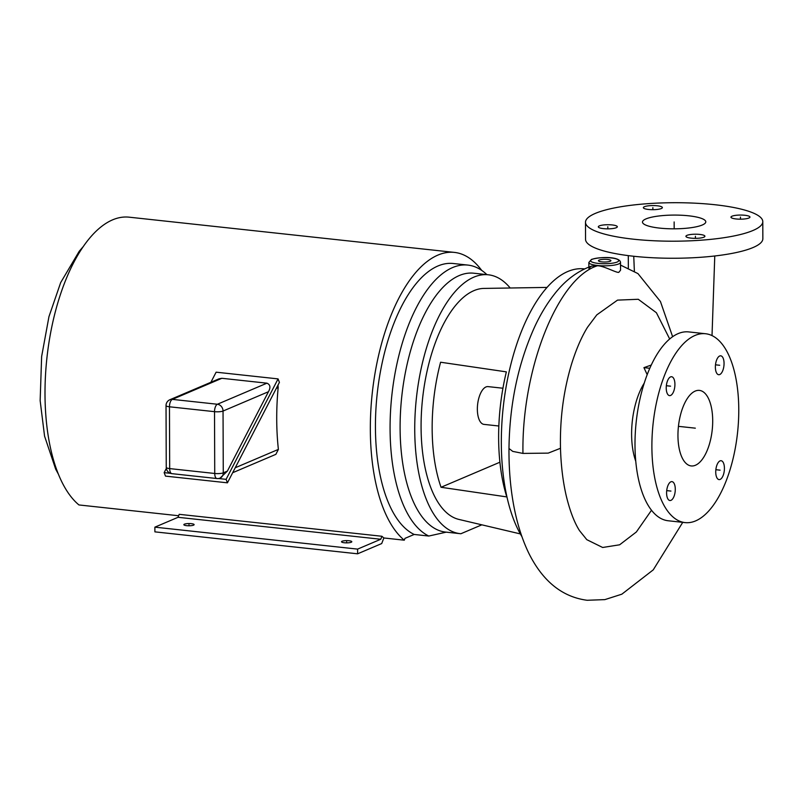 <?xml version="1.0" encoding="UTF-8"?>
<svg xmlns="http://www.w3.org/2000/svg" width="803" height="803" viewBox="0 0 803 803"><rect width="100%" height="100%" fill="white"/><g stroke="black" fill="none" stroke-linecap="round" stroke-linejoin="round"><path stroke-width="1.2" d="M521.85 536.514A146.397 65.444 96.2 0 1 506.101 386.855A146.397 65.444 96.2 0 1 567.791 271.504A146.397 65.444 -83.8 0 1 584.052 268.864L584.504 268.915M588.87 268.373L591.339 266.154L597.442 265.763C603.565 265.713 616.313 272.95 618.792 272.358L620.538 270.22L620.508 262.34C619.876 256.799 602.019 256.328 591.49 259.419L588.85 262.451A15.829 3.433 -0.2 0 0 600.965 265.753A15.829 3.433 -0.2 0 0 618.762 263.926A15.829 3.433 -0.2 0 0 620.508 262.34M762.85 238.702A88.651 19.242 179.8 0 1 633.657 256.257A88.651 19.242 -0.2 0 1 585.548 239.324L585.487 222.26A88.651 19.242 -0.2 0 0 633.597 239.204A88.651 19.242 179.8 0 0 762.79 221.638L762.85 238.702M585.487 222.26A88.651 19.242 -0.2 0 1 714.68 204.705A88.651 19.242 179.8 0 1 762.79 221.638M691.072 238.13A9.495 2.058 -0.2 0 0 704.914 236.243A9.495 2.058 -0.2 0 0 699.764 234.426A9.495 2.058 -0.2 0 0 685.923 236.313A9.495 2.058 -0.2 0 0 691.072 238.13M599.369 225.874A9.495 2.058 -0.2 0 0 598.315 226.827A9.495 2.058 -0.2 0 0 605.582 228.805A9.495 2.058 -0.2 0 0 616.262 227.711A9.495 2.058 -0.2 0 0 617.316 226.757A9.495 2.058 -0.2 0 0 610.049 224.78A9.495 2.058 -0.2 0 0 599.369 225.874M657.205 205.779A9.495 2.058 -0.2 0 0 643.364 207.656A9.495 2.058 -0.2 0 0 648.523 209.473A9.495 2.058 -0.2 0 0 662.365 207.596A9.495 2.058 -0.2 0 0 657.205 205.779M748.908 218.025A9.495 2.058 -0.2 0 0 749.962 217.081A9.495 2.058 -0.2 0 0 742.695 215.104A9.495 2.058 -0.2 0 0 732.015 216.198A9.495 2.058 -0.2 0 0 730.971 217.141A9.495 2.058 -0.2 0 0 738.238 219.129A9.495 2.058 -0.2 0 0 748.908 218.025M688.623 215.796A31.658 6.876 179.8 0 1 705.797 221.899A31.658 6.876 179.8 0 1 659.664 228.112A31.658 6.876 179.8 0 1 642.48 222.12A31.658 6.876 179.8 0 1 688.623 215.796M651.514 510.236L636.357 531.977L619.635 544.795L602.662 547.485L586.802 539.666L579.505 530.632C574.296 522.412 569.889 510.838 566.266 495.903C562.943 481.569 561.016 465.7 560.484 448.285L548.208 453.123L522.954 453.414L512.736 451.386L508.982 448.486C509.574 403.889 518.166 363.247 534.778 326.58C540.529 314.264 547.084 303.454 554.431 294.139C564.961 280.548 577.257 271.223 591.339 266.154M560.484 448.285C559.842 418.875 563.505 390.91 571.465 364.381C576.082 349.476 581.432 337.099 587.525 327.243L596.78 314.886L617.517 300.121L638.275 299.278L656.402 312.728L669.682 338.976M635.765 461.213A53.139 23.759 -83.8 0 1 631.61 434.242A53.139 23.759 -83.8 0 1 644.227 383.131M651.243 365.064L643.926 367.644L647.188 374.64M685.1 522.602L668.206 520.766A94.985 42.459 96.2 0 1 635.283 433.349A94.985 42.459 96.2 0 1 678.113 333.626A94.985 42.459 -83.8 0 1 688.663 331.91L705.556 333.737A94.985 42.459 -83.8 0 1 738.479 421.163A94.985 42.459 -83.8 0 1 695.649 520.886A94.985 42.459 96.2 0 1 685.1 522.602A94.985 42.459 96.2 0 1 652.177 435.176A94.985 42.459 96.2 0 1 695.007 335.453A94.985 42.459 -83.8 0 1 705.556 333.737M724.055 363.418A9.495 4.246 96.2 0 0 720.733 355.819A9.495 4.246 96.2 0 0 715.373 367.112A9.495 4.246 96.2 0 0 718.695 374.71A9.495 4.246 96.2 0 0 724.055 363.418M670.535 376.908A9.495 4.246 96.2 0 0 666.259 386.875A9.495 4.246 96.2 0 0 669.551 395.618A9.495 4.246 96.2 0 0 670.605 395.447A9.495 4.246 96.2 0 0 674.891 385.47A9.495 4.246 96.2 0 0 671.599 376.727A9.495 4.246 96.2 0 0 670.535 376.908M666.59 492.922A9.495 4.246 96.2 0 0 669.913 500.52A9.495 4.246 96.2 0 0 675.283 489.228A9.495 4.246 96.2 0 0 671.96 481.629A9.495 4.246 96.2 0 0 666.59 492.922M720.11 479.431A9.495 4.246 96.2 0 0 724.396 469.464A9.495 4.246 96.2 0 0 721.104 460.721A9.495 4.246 96.2 0 0 720.05 460.892A9.495 4.246 96.2 0 0 715.764 470.869A9.495 4.246 96.2 0 0 719.056 479.602A9.495 4.246 96.2 0 0 720.11 479.431M712.703 420.782A37.992 16.983 96.2 0 0 699.413 390.399A37.992 16.983 96.2 0 0 677.953 435.557A37.992 16.983 96.2 0 0 691.232 465.941A37.992 16.983 96.2 0 0 712.703 420.782M649.788 368.276L643.926 367.644M610.21 261.266A6.223 1.355 179.8 0 1 603.234 261.989A6.223 1.355 179.8 0 1 598.446 260.704A6.223 1.355 179.8 0 1 599.138 260.072A6.223 1.355 179.8 0 1 606.155 259.349A6.223 1.355 179.8 0 1 610.902 260.654A6.223 1.355 179.8 0 1 610.21 261.266M628.297 255.625L628.347 267.911M520.324 533.905L458.904 519.421A116.355 52.014 96.2 0 1 421.625 409.6A116.355 52.014 96.2 0 1 473.89 290.656A116.355 52.014 -83.8 0 1 483.928 288.418L547.024 287.414M441.038 487.27A117.82 52.677 96.2 0 1 440.596 362.223L506.362 371.869A126.633 56.611 96.2 0 0 506.803 496.916L441.038 487.27L499.908 462.217M502.939 388.23L488.083 386.614A19.001 8.492 96.2 0 0 485.976 386.956A19.001 8.492 96.2 0 0 477.414 406.9A19.001 8.492 96.2 0 0 483.998 424.385L498.844 426.002M446.247 532.148L428.802 536.043L414.167 534.457L404.983 538.361L404.28 540.188L383.864 537.97A148.806 66.529 96.2 0 1 381.927 536.274L380.773 539.255L357.606 549.111L357.616 553.809L381.696 543.561L383.864 537.97M481.83 524.831L460.892 533.734A130.206 58.207 96.2 0 1 460.27 533.674L445.625 532.088A130.206 58.207 -83.8 0 1 401.781 396.381A130.206 58.207 -83.8 0 1 473.67 273.201L488.304 274.787A130.206 58.207 96.2 0 0 416.416 397.967A130.206 58.207 96.2 0 0 460.27 533.674M178.647 515.747L78.945 504.946A148.806 66.529 -83.8 0 1 49.896 336.838A148.806 66.529 -83.8 0 1 129.082 217.171L454.418 252.403A148.806 66.529 96.2 0 0 375.232 372.07A148.806 66.529 96.2 0 0 404.28 540.188M381.927 536.274L179.199 514.321L178.045 517.303L154.879 527.159L154.899 531.857L357.616 553.809M481.69 270.39A148.806 66.529 96.2 0 0 454.418 252.403M277.999 385.109L278.169 387.588A148.806 66.529 96.2 0 0 278.39 449.399L275.861 454.347L232.659 472.726M221.879 378.293L172.344 399.372A6.334 5.491 67 0 0 169.885 399.733L219.008 378.825L221.879 378.293L266.927 383.182C270.3 384.607 270.812 387.458 268.453 391.723L227.39 471.1L223.264 472.857A6.334 5.491 67 0 1 220.112 478.076L227.39 471.1M166.331 468.42L164.153 472.636L165.498 476.119L227.44 482.824L279.414 382.379L278.069 378.896L226.095 479.341L227.44 482.824M164.153 472.636L170.387 473.308M278.069 378.896L216.117 372.18L210.898 382.278M218.496 478.518L226.095 479.341M171.902 473.66A6.334 2.831 -83.8 0 1 169.684 468.601L169.463 406.79L214.521 411.668L214.732 473.479L169.684 468.601A6.334 1.375 -0.2 0 1 166.251 467.386A6.334 6.334 0 0 0 171.902 473.66L216.951 478.538A6.334 2.831 -83.8 0 1 214.732 473.479A6.334 1.375 179.8 0 0 223.264 472.857L223.043 411.046A6.334 1.375 179.8 0 1 214.521 411.668A6.334 2.831 96.2 0 1 217.392 404.25A6.334 5.491 67 0 1 223.043 411.046L268.453 391.723M169.885 399.733A6.334 6.334 0 0 0 166.03 405.575A6.334 1.375 -0.2 0 0 169.463 406.79A6.334 2.831 96.2 0 1 172.344 399.372L217.392 404.25L266.927 383.182M414.167 534.457A137.644 61.54 -83.8 0 1 378.564 382.981A137.644 61.54 -83.8 0 1 453.213 263.494L467.848 265.08A137.644 61.54 -83.8 0 1 486.889 274.626M428.802 536.043A137.644 61.54 -83.8 0 1 393.209 384.567A137.644 61.54 -83.8 0 1 467.848 265.08M510.206 288.006A130.206 58.207 96.2 0 0 488.304 274.787M154.879 527.159L357.606 549.111M178.045 517.303L380.773 539.255M191.345 523.666A5.139 1.114 -0.2 0 0 183.847 524.68A5.139 1.114 -0.2 0 0 186.637 525.664A5.139 1.114 -0.2 0 0 194.125 524.65A5.139 1.114 -0.2 0 0 191.345 523.666M349.014 540.74A5.139 1.114 -0.2 0 0 341.516 541.764A5.139 1.114 -0.2 0 0 344.306 542.748A5.139 1.114 -0.2 0 0 351.804 541.724A5.139 1.114 -0.2 0 0 349.014 540.74M678.445 426.343L695.328 428.17M674.139 221.949L674.169 228.825L674.139 221.949M715.493 364.813L719.709 365.265M666.349 385.721L670.575 386.173M666.721 490.613L670.937 491.075M715.854 469.705L720.08 470.167M695.428 238.34L695.418 236.283M607.821 228.855L607.821 226.787M652.869 209.683L652.859 207.626M740.476 219.179L740.466 217.111M188.996 525.784L188.986 524.67M346.665 542.858L346.665 541.744M597.442 265.763C557.744 277.968 521.569 369.069 522.954 453.414M592.172 259.319A14.052 3.051 -0.2 0 0 598.245 263.404A14.052 3.051 -0.2 0 0 617.176 262.019A14.052 3.051 -0.2 0 0 611.103 257.934A14.052 3.051 -0.2 0 0 592.172 259.319M276.302 388.381L278.169 387.588M278.39 449.399L235.239 467.758M712.02 335.614L714.77 255.986M634.37 271.163L633.748 256.267M682.751 522.341L653.251 569.859L621.853 594.18L604.87 599.62L587.144 600.273C562.522 597.03 543.209 581.633 529.217 554.06C514.291 523.697 508.711 485.343 508.982 448.486M620.518 265.08L637.963 273.602L660.437 301.526L672.623 336.698M588.87 267.038L588.85 262.451M83.1 246.762L79.216 251.279L60.687 282.576L48.953 316.663L41.636 356.512L40.15 400.627L44.566 436.149L55.688 469.183L58.458 474.302M166.251 467.386L166.03 405.575M216.951 478.538A6.334 6.334 0 0 0 220.112 478.076"/></g></svg>
